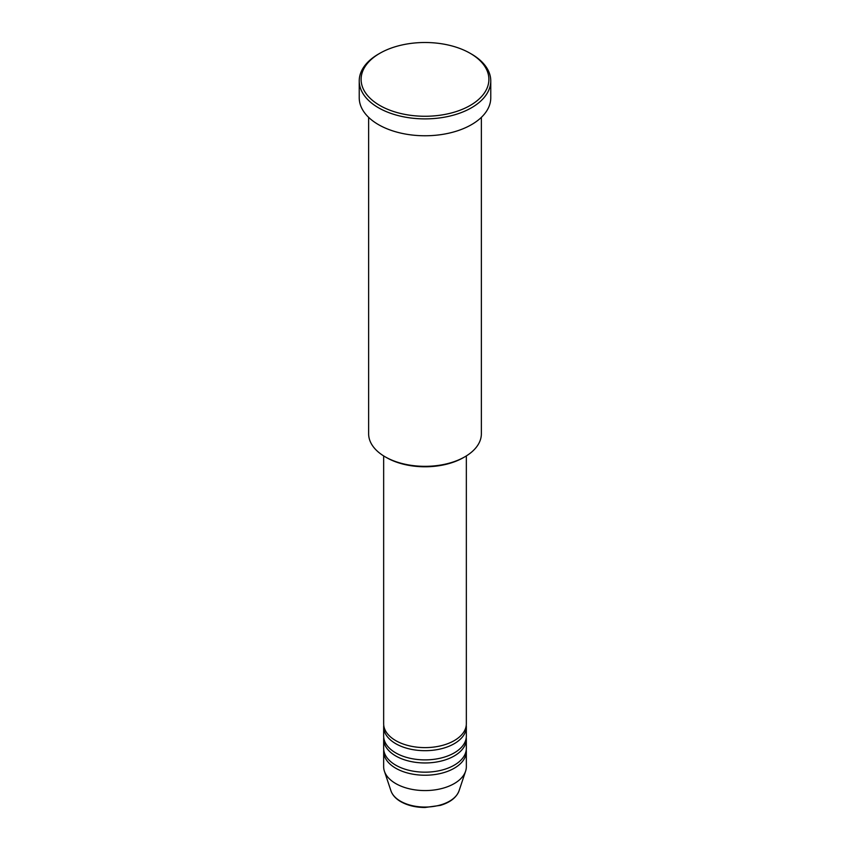 <?xml version="1.0" encoding="UTF-8"?>
<svg xmlns="http://www.w3.org/2000/svg" width="850" height="850" viewBox="0 0 850 850"><rect width="100%" height="100%" fill="white"/><g stroke="black" fill="none" stroke-linecap="round" stroke-linejoin="round"><path stroke-width="1.27" d="M383.658 455.919L383.658 723.754A41.342 23.864 0 0 0 395.771 740.626A41.342 23.864 0 0 0 440.821 745.801A41.342 23.864 0 0 0 466.342 723.754L466.342 455.919M383.743 725.284A41.342 23.864 0 0 0 383.658 726.824A41.342 23.864 0 0 0 395.771 743.697A41.342 23.864 0 0 0 440.821 748.871A41.342 23.864 0 0 0 466.342 726.824A41.342 23.864 0 0 0 466.257 725.284M383.658 726.824L383.658 736.026A41.342 23.864 0 0 0 395.771 752.909A41.342 23.864 0 0 0 440.821 758.072A41.342 23.864 0 0 0 466.342 736.026L466.342 726.824M383.743 737.566A41.342 23.864 0 0 0 383.658 739.096A41.342 23.864 0 0 0 395.771 755.969A41.342 23.864 0 0 0 440.821 761.143A41.342 23.864 0 0 0 466.342 739.096A41.342 23.864 0 0 0 466.257 737.566M383.658 739.096L383.658 748.298A41.342 23.864 0 0 0 395.771 765.181A41.342 23.864 0 0 0 440.821 770.355A41.342 23.864 0 0 0 466.342 748.298L466.342 739.096M383.743 749.838A41.342 23.864 0 0 0 383.658 751.368A41.342 23.864 0 0 0 395.771 768.241A41.342 23.864 0 0 0 440.821 773.415A41.342 23.864 0 0 0 466.342 751.368A41.342 23.864 0 0 0 466.257 749.838M464.865 456.801L463.537 457.566A54.496 31.461 180 0 1 386.474 457.566L385.135 456.801A56.366 32.544 0 0 0 464.865 456.801A56.366 32.544 0 0 0 481.366 433.787L481.366 117.353M379.822 105.464A63.888 36.879 0 0 0 470.178 105.464A63.888 36.879 0 0 0 470.178 53.306L471.506 54.071A65.769 37.974 180 0 1 490.769 80.92A65.769 37.974 180 0 1 450.171 115.993A65.769 37.974 180 0 1 378.494 107.769A65.769 37.974 180 0 1 359.231 80.92A65.769 37.974 180 0 1 378.494 54.071L379.822 53.306A63.888 36.879 0 0 0 379.822 105.464M359.231 80.92L359.231 97.793A65.769 37.974 0 0 0 378.494 124.642A65.769 37.974 0 0 0 450.171 132.876A65.769 37.974 0 0 0 490.769 97.793L490.769 80.92M383.658 751.368L383.658 766.711A41.342 23.864 0 0 0 384.413 771.237A41.342 23.864 0 0 0 395.771 783.583A41.342 23.864 0 0 0 437.112 789.533A41.342 23.864 0 0 0 465.587 771.237A41.342 23.864 0 0 0 466.342 766.711L466.342 751.368M471.506 54.071L470.178 53.306A63.888 36.879 0 0 0 379.822 53.306M368.634 117.353L368.634 433.787A56.366 32.544 0 0 0 385.135 456.801L386.463 457.566A54.496 31.461 180 0 1 386.463 457.566M400.488 801.199A34.659 20.017 0 0 0 435.158 806.183A34.659 20.017 0 0 0 459.032 790.851C456.461 797.544 450.245 802.389 440.396 805.375L424.936 807.5C415.639 807.426 407.607 805.481 400.839 801.699C395.771 798.766 392.487 795.143 390.968 790.851A34.659 20.017 0 0 0 400.488 801.199M459.032 790.851L465.587 771.237M390.968 790.851L384.413 771.237"/></g></svg>
